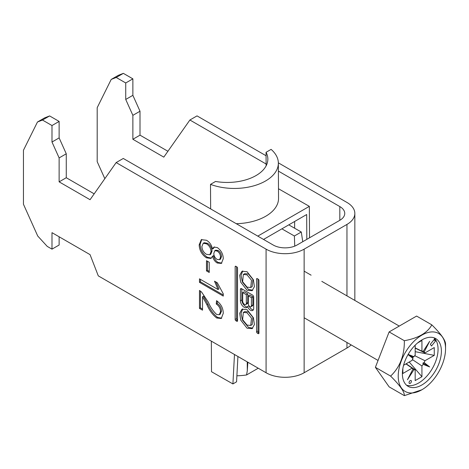 <?xml version="1.0" encoding="UTF-8"?>
<svg xmlns="http://www.w3.org/2000/svg" width="469" height="469" viewBox="0 0 469 469"><rect width="100%" height="100%" fill="white"/><g stroke="black" fill="none" stroke-linecap="round" stroke-linejoin="round"><path stroke-width="0.7" d="M247.052 328.2L252.117 328.652L254.409 324.607L253.401 317.759L247.052 309.663L241.986 309.212L239.694 313.257L240.703 320.104L247.052 328.2M242.749 308.883L241.037 313.433L242.414 319.987L248.476 327.38L252.785 328.159M250.745 325.445L252.17 324.618L252.914 317.366L248.476 311.955L244.789 311.598L243.358 312.418L242.614 319.67L247.052 325.087L250.745 325.445L251.49 318.193L247.052 312.782L243.358 312.418M247.052 274.834L251.49 280.245L250.745 287.497L247.052 287.139L242.614 281.722L243.358 274.476L247.052 274.834M243.358 274.476L244.789 273.65L248.476 274.007L252.914 279.424L252.17 286.67L250.745 287.497M252.785 290.211L248.476 289.432L242.414 282.039L241.037 275.491L242.749 270.935M247.052 290.258L240.703 282.162L239.694 275.315L241.986 271.264L247.052 271.715L253.401 279.811L254.409 286.659L252.117 290.704L247.052 290.258M256.566 279.078A1.026 0.592 60 0 1 256.778 278.609A1.026 0.592 60 0 1 257.293 278.656L256.566 279.078L256.566 331.829A1.026 0.592 -120 0 0 257.293 333.084L258.22 333.617A1.026 0.592 60 0 0 258.73 333.67A1.026 0.592 60 0 0 258.947 333.201L258.22 333.617M258.947 333.201L258.947 280.45A1.026 0.592 -120 0 0 258.22 279.196L257.293 278.656M206.489 270.906L206.489 260.694L209.238 262.277L209.238 272.489L206.489 270.906L207.445 270.355L207.445 261.245M202.526 296.736L202.526 310.173L199.477 308.409L199.477 290.452L201.594 292.04L208.371 302.288C210.446 307.207 213.213 311.264 216.666 314.464L219.287 314.728L220.518 311.68C220.43 308.397 219.005 305.841 216.25 304.006L216.555 300.664C220.958 303.9 223.191 308.127 223.262 313.339L221.262 318.492L216.696 318C212.58 314.781 209.326 310.367 206.94 304.744L202.526 296.736L203.476 296.185L207.89 304.199L206.94 304.744M51.995 249.145L47.24 246.401L37.725 236.013L23.45 204.238L23.45 150.262L37.461 122.016L42.48 120.046L51.995 125.54L51.995 142.025L59.129 157.912L59.129 181.849L90.054 199.706L116.148 162.579L266.081 249.145L266.081 372.749L98.297 275.878L90.054 254.638L51.995 232.665L51.995 249.145L59.129 245.023L59.129 236.786M223.262 296.086L199.477 282.35L199.477 278.832L218.015 289.531L214.503 281.171L217.317 282.789L223.262 293.817L223.262 296.086M206.483 240.263C209.602 242.121 211.613 245.023 212.521 248.969L213.893 247.104L217.264 247.544C221.151 250.323 223.15 254.046 223.262 258.712L221.374 263.42L217.188 262.998C214.861 261.514 213.301 259.263 212.521 256.232L210.921 258.437L206.401 257.827C201.817 254.667 199.407 250.34 199.173 244.847L201.283 239.659L206.483 240.263M237.537 268.092L237.537 320.843A1.026 0.592 60 0 1 237.326 321.312A1.026 0.592 60 0 1 236.81 321.259L235.884 320.726A1.026 0.592 -120 0 1 235.157 319.465L235.157 266.714A1.026 0.592 60 0 1 235.368 266.245A1.026 0.592 60 0 1 235.884 266.298L236.81 266.832A1.026 0.592 -120 0 1 237.537 268.092M247.632 306.556A4.526 2.615 -120 0 0 252.75 310.455A4.526 2.615 -120 0 0 253.688 308.385L253.688 297.035A1.63 0.944 60 0 0 252.533 295.036L241.57 288.705L240.415 289.367L240.415 300.764A5.3 3.06 -120 0 0 242.725 306.099A5.3 3.06 -120 0 0 246.811 307.517A5.3 3.06 -120 0 0 247.632 306.556L248.992 305.77M240.415 289.367A1.63 0.944 60 0 1 240.755 288.623A1.63 0.944 60 0 1 241.57 288.705M266.081 372.749A26.915 15.536 0 0 0 304.141 372.749L346.96 348.027A26.915 15.536 180 0 0 351.14 344.903M278.352 162.837L346.96 202.45A26.915 15.536 180 0 1 354.84 213.436A26.915 15.536 180 0 1 346.96 224.422L304.141 249.145L304.141 372.749M123.359 73.357L132.874 78.851L125.733 82.966L116.218 77.473L123.359 73.357L118.34 75.321L111.2 79.437L97.189 107.688L97.189 161.664L104.833 178.677M42.48 120.046L49.614 115.931L59.129 121.424L59.129 137.904L66.27 153.791L66.27 177.728L94.175 193.844M51.995 125.54L59.129 121.424M266.116 164.015L189.892 120.005L197.027 115.884L266.07 155.749M278.393 171.103L339.82 206.571A16.82 9.708 180 0 1 344.75 213.436A16.82 9.708 180 0 1 339.82 220.301L297.006 245.023A16.82 9.708 0 0 1 273.216 245.023L123.283 158.463L116.148 162.579M266.081 249.145A26.915 15.536 0 0 0 304.141 249.145M37.461 122.016L44.596 117.895L49.614 115.931M167.914 151.27L140.008 135.154L140.008 111.217L132.874 95.33L132.874 78.851M189.892 120.005L163.798 157.133L132.874 139.275L132.874 115.339L125.733 99.451L125.733 82.966M116.218 77.473L111.2 79.437M140.008 135.154L132.874 139.275M132.874 115.339L140.008 111.217M132.874 95.33L125.733 99.451M59.129 181.849L66.27 177.728M66.27 153.791L59.129 157.912M51.995 142.025L59.129 137.904M202.526 309.071L200.427 307.863L199.477 308.409M200.427 307.863L200.427 291.056M219.287 314.728L220.237 314.177L221.474 311.129L220.518 311.68M221.474 311.129C221.386 307.846 219.961 305.29 217.2 303.461L216.25 304.006M217.2 303.461L217.399 301.28M221.714 318.175L217.651 317.454L216.696 318M217.651 317.454C213.536 314.236 210.282 309.816 207.89 304.199M223.262 294.989L200.427 281.805L199.477 282.35M200.427 281.805L200.427 279.377M215.875 281.957L218.964 288.98L218.015 289.531M209.238 271.393L207.445 270.355M214.397 246.893L213.477 248.418L212.521 248.969M221.831 263.097L218.138 262.447L217.188 262.998M218.138 262.447C215.81 260.969 214.257 258.712 213.477 255.681L212.521 256.232M211.384 258.102L207.351 257.276L206.401 257.827M207.351 257.276C202.766 254.116 200.357 249.789 200.122 244.296L199.173 244.847M200.122 244.296L201.781 239.424M209.831 254.755L210.78 254.21L212.017 251.091C211.841 247.72 210.329 245.117 207.491 243.27L204.179 242.708L203.229 243.253L201.916 246.46C202.075 249.848 203.581 252.469 206.442 254.327L209.831 254.755L211.068 251.636C210.892 248.271 209.379 245.662 206.536 243.821L203.229 243.253M219.568 259.685L220.518 259.14L221.474 256.625C221.427 254.075 220.336 252.041 218.202 250.51L215.734 250.17L214.779 250.722L213.811 253.33C213.852 255.898 214.949 257.927 217.106 259.427L219.568 259.685L220.518 257.17C220.477 254.626 219.386 252.586 217.253 251.062L214.779 250.722M221.474 256.625L220.518 257.17M218.202 250.51L217.253 251.062M212.017 251.091L211.068 251.636M207.491 243.27L206.536 243.821M236.587 266.703L236.587 318.644A1.026 0.592 -120 0 0 237.308 319.899L237.537 320.028M257.991 279.061L257.991 331.003A1.026 0.592 -120 0 0 258.718 332.263L257.293 333.084M251.431 297.651L251.431 305.724A2.187 1.26 60 0 1 250.974 306.726A2.187 1.26 60 0 1 249.291 306.14A2.187 1.26 60 0 1 248.336 303.935L248.336 295.869L251.431 297.651L252.855 296.83L252.855 304.897A2.187 1.26 60 0 1 252.404 305.899L250.974 306.726M248.336 295.869L249.766 295.042L252.855 296.83M242.696 301.245A2.574 1.483 -120 0 0 243.821 303.83A2.574 1.483 -120 0 0 245.803 304.522A2.574 1.483 -120 0 0 246.336 303.343L246.336 294.714L242.696 292.609L242.696 301.245M245.803 304.522L247.233 303.695A2.574 1.483 -120 0 0 247.767 302.517L247.767 293.887L246.336 294.714M247.767 293.887L244.126 291.788L242.696 292.609M241.84 288.863L241.84 299.937A5.3 3.06 -120 0 0 247.427 306.931M249.156 305.987A4.526 2.615 -120 0 0 253.348 309.845M411.424 381.297A1.683 0.973 120 0 0 411.073 380.523A1.683 0.973 120 0 0 409.777 380.975A1.683 0.973 120 0 0 409.044 382.669A1.683 0.973 120 0 0 409.39 383.437A1.683 0.973 120 0 0 410.686 382.985A1.683 0.973 120 0 0 411.424 381.297M445.55 348.784A33.463 19.317 120 0 0 421.889 335.124A33.463 19.317 120 0 0 398.228 376.109A33.463 19.317 120 0 0 421.889 389.768A33.463 19.317 120 0 0 445.55 348.784L445.55 344.393C445.732 340.594 441.153 334.08 431.814 324.853L416.595 316.065L389.123 331.923L375.393 367.315L389.123 386.855L404.348 395.643C404.606 391.961 400.028 385.448 390.613 376.109C399.951 367.18 404.53 355.385 404.348 340.711C418.295 338.196 427.452 332.908 431.814 324.853M421.889 389.768L404.348 395.643M441.393 351.187A27.583 15.928 120 0 0 435.683 338.559A27.583 15.928 120 0 0 414.426 345.946A27.583 15.928 120 0 0 402.384 373.705A27.583 15.928 120 0 0 408.094 386.333A27.583 15.928 120 0 0 429.352 378.946A27.583 15.928 120 0 0 441.393 351.187M406.529 385.201A27.583 15.928 120 0 0 427.101 375.845A27.583 15.928 120 0 0 438.064 349.264A27.583 15.928 120 0 0 433.913 337.768M408.042 354.576L412.96 358.457L412.761 357.179L413.969 356.71A10.236 5.909 120 0 1 415.182 355.08L415.182 345.172M406.125 363.803L415.182 369.865L415.182 380.599L421.936 376.701L409.208 362.021M415.182 347.904L421.936 351.181L421.936 340.447L417.609 342.945M412.433 359.6L421.936 365.967L421.936 376.701M414.696 355.684L424.961 360.725L434.259 355.361L415.182 351.674M415.182 348.115L424.961 352.928L434.259 347.558L434.259 355.361M403.575 365.275L412.157 360.321A10.236 5.909 120 0 1 412.96 358.457M405.937 363.909L412.157 368.118L402.859 373.488L402.859 368.487M430.325 344.299L431.515 345.993L435.631 340.869L434.446 339.175L430.325 344.299M412.157 368.118A10.236 5.909 120 0 0 412.96 369.056L407.455 379.749L413.969 369.636A10.236 5.909 120 0 0 415.182 369.865M413.969 356.71L408.147 354.388M424.961 352.928A10.236 5.909 120 0 0 424.158 351.99L429.663 341.297L423.149 351.41A10.236 5.909 120 0 0 421.936 351.181M421.936 365.967A10.236 5.909 120 0 0 423.149 364.337L429.663 366.934L424.158 362.59A10.236 5.909 120 0 0 424.961 360.725M413.969 369.636L412.761 368.915M424.158 362.59L422.932 363.047L423.149 364.337M422.932 351.304L424.158 351.99M390.613 376.109L375.393 367.315M404.348 340.711L389.123 331.923M422.932 363.047L429.663 366.934M412.761 357.179L408.094 354.482M433.889 339.861L435.631 340.869M294.626 228.215L294.626 221.485M266.122 165.85L266.052 152.302L271.105 149.382A43.734 25.091 179.7 0 1 278.352 163.118L278.539 198.387A43.734 25.091 179.7 0 1 236.27 223.69M278.352 163.118A43.734 25.091 179.7 0 1 255.394 185.361A43.734 25.091 179.7 0 1 210.505 184.37L215.558 181.456A40.369 23.163 -0.3 0 0 267.852 159.067A40.369 23.163 -0.3 0 0 266.052 152.302M210.64 208.893L210.505 184.37M247.849 362.22L247.292 370.809L246.559 374.96A43.734 25.091 179.7 0 1 236.892 375.78M247.292 370.809L247.245 361.869M237.918 356.487L236.569 381.819L232.911 383.929L211.507 371.724L211.343 341.145M246.559 374.96L258.237 368.218M263.537 239.436L306.679 214.526L306.814 239.36M309.517 237.801L309.352 206.354L257.792 236.118M309.352 206.354L278.492 188.755M232.911 383.929L234.477 354.5M302.757 241.699L301.286 232.014L294.385 235.995L294.743 246.119M282.496 229.212L294.385 235.995M289.391 225.231L301.286 232.014M346.96 224.422L346.96 295.88M346.96 342.493L346.96 348.027M339.82 206.571L339.82 220.301M237.537 320.843L236.81 321.259M237.308 319.899L235.884 320.726M236.587 318.644L235.157 319.465M235.884 266.298L235.157 266.714M257.991 331.003L256.566 331.829M252.855 304.897L251.431 305.724M247.767 302.517L246.336 303.343M241.84 299.937L240.415 300.764M354.84 213.436L354.84 300.43M304.141 317.771L378.055 360.45M304.141 271.158L311.105 275.18M321.81 281.359L399.254 326.072"/></g></svg>

